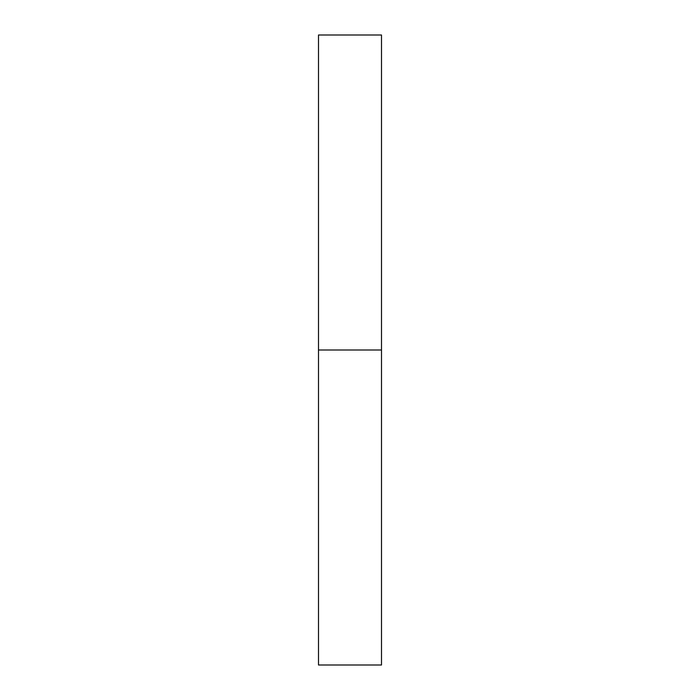 <?xml version="1.0" encoding="UTF-8"?>
<svg xmlns="http://www.w3.org/2000/svg" width="700" height="700" viewBox="0 0 700 700"><rect width="100%" height="100%" fill="white"/><g stroke="black" fill="none" stroke-linecap="round" stroke-linejoin="round"><path stroke-width="0.53" stroke-dasharray="3.5 2.62" d="M318.5 350L381.5 350L381.5 665L381.5 350L318.5 350L318.5 35L318.5 350M381.5 35L381.5 350L381.5 35"/><path stroke-width="1.05" d="M318.5 665L318.5 35L318.5 665L381.5 665L381.5 350L318.5 350L381.5 350L381.5 35L381.5 665M318.5 35L381.5 35"/></g></svg>
